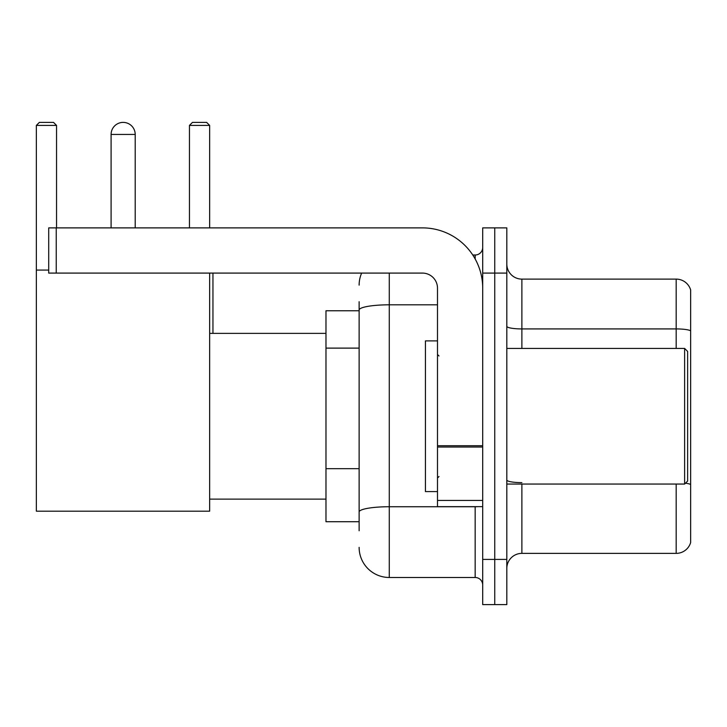 <?xml version="1.0" encoding="UTF-8"?>
<svg xmlns="http://www.w3.org/2000/svg" width="727" height="727" viewBox="0 0 727 727"><rect width="100%" height="100%" fill="white"/><g stroke="black" fill="none" stroke-linecap="round" stroke-linejoin="round"><path stroke-width="1.09" d="M359.129 310.756L325.978 310.756L325.978 521.722L359.129 521.722M359.129 530.765L359.129 301.714M482.701 559.399L482.701 604.61L494.751 604.61L494.751 559.399L494.751 604.61L506.81 604.61L506.81 559.399L494.751 559.399L494.751 273.088L494.751 559.399L482.701 559.399L482.701 273.088L494.751 273.088L494.751 227.878L494.751 273.088L506.81 273.088L506.81 559.399M506.81 273.088L506.81 227.878L482.701 227.878L482.701 273.088M389.272 273.088L389.272 577.483L475.158 577.483L475.158 506.655M472.759 255.004L475.158 255.004A7.534 7.534 0 0 0 482.701 247.471M359.129 339.073L359.129 310.047A30.134 5.234 180 0 1 389.272 304.813L437.49 304.813M482.701 585.017A7.534 7.534 0 0 0 475.158 577.483M359.129 285.138A30.134 30.134 0 0 1 361.646 273.088M389.272 577.483A30.134 30.134 0 0 1 359.129 547.34M506.81 568.441A15.067 15.067 0 0 1 521.877 553.374L676.183 553.374L676.183 484.055M690.65 289.964A15.067 15.067 0 0 0 676.183 279.113A15.067 15.067 0 0 1 690.65 289.964L690.65 542.524A15.067 15.067 0 0 1 676.183 553.374M690.65 330.803A15.067 2.617 180 0 0 676.183 328.922L676.183 279.113L521.877 279.113A15.067 15.067 0 0 1 506.81 264.046A15.067 15.067 0 0 0 521.877 279.113L521.877 348.433M111.095 134.45A12.059 12.059 0 0 1 123.145 122.39A12.059 12.059 0 0 1 135.204 134.45L111.095 134.45L111.095 227.878M135.204 227.878L135.204 134.45M209.649 273.088L209.649 511.181L36.35 511.181L36.35 125.407L39.367 122.39L53.525 122.39L56.542 125.407L36.35 125.407M56.542 227.878L56.542 125.407M36.35 270.071L48.709 270.071M209.649 125.407L189.456 125.407L192.464 122.39L206.632 122.39L209.649 125.407L209.649 227.878M189.456 125.407L189.456 227.878M120.146 122.772A9.796 9.796 0 0 1 122.845 122.39A9.796 9.796 0 0 1 122.99 122.4M482.701 506.655L437.49 506.655L437.49 445.724L482.701 445.724M482.701 288.156A60.277 60.277 0 0 0 422.423 227.878L56.243 227.878L56.243 273.088L422.423 273.088A15.067 15.067 0 0 1 437.49 288.156L437.49 445.724M56.243 273.088L48.709 273.088L48.709 227.878L56.243 227.878M684.625 348.433L687.633 351.441L687.633 481.038L684.625 484.055L684.625 348.433L506.81 348.433M437.49 340.899L425.431 340.899L425.431 491.588L437.49 491.588M359.129 348.115L325.978 348.115M359.129 468.67L325.978 468.67M477.775 506.655A7.534 1.309 0 0 1 475.158 506.737L389.272 506.737A30.134 5.234 180 0 0 359.129 511.972M475.158 258.976L475.158 255.004M521.877 484.055L521.877 553.374M676.183 348.433L676.183 328.922L521.877 328.922A15.067 2.617 0 0 1 506.81 326.305M690.65 484.509A15.067 2.617 180 0 0 685.488 483.182M521.877 482.628A15.067 2.617 -0 0 1 506.81 480.011M482.701 447.032L437.49 447.032M437.49 500.43L482.701 500.43M209.649 499.122L325.978 499.122M209.649 333.366L325.978 333.366M212.956 333.366L212.956 273.088M506.81 484.055L684.625 484.055M438.999 355.966L437.49 354.458M438.999 476.521L437.49 478.021"/></g></svg>

